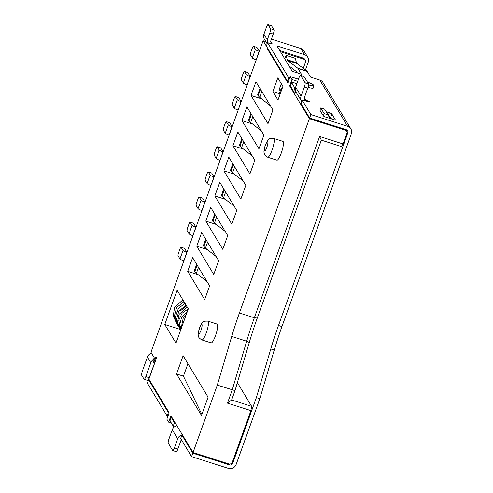 <?xml version="1.0" encoding="UTF-8"?>
<svg xmlns="http://www.w3.org/2000/svg" width="493" height="493" viewBox="0 0 493 493"><rect width="100%" height="100%" fill="white"/><g stroke="black" fill="none" stroke-linecap="round" stroke-linejoin="round"><path stroke-width="0.74" d="M272.013 43.865L267.588 42.681L266.356 46.108L287.579 81.376L288.812 77.949L267.588 42.681M192.8 453.184L181.935 435.128L180.697 438.554L191.567 456.61L192.8 453.184L229.572 464.924A2.465 2.373 149 0 0 232.696 463.371L256.378 397.592L259.823 398.695L274.25 350.03A88.722 18.112 107.7 0 1 281.934 326.582L351.318 133.856A6.162 5.934 -31 0 0 350.85 128.839L323.038 82.627A6.162 5.934 149 0 0 319.815 80.094L310.621 77.161L307.225 71.516A24.644 5.029 107.7 0 0 306.825 71.054L296.841 63.455A12.325 2.514 -72.3 0 1 296.441 62.716L295.332 58.334L286.143 55.401L287.253 59.782A12.325 2.514 -72.3 0 0 287.647 60.522L297.63 68.114A24.644 5.029 107.7 0 1 298.031 68.582L301.426 74.227L292.232 71.288L276.949 45.898L304.532 54.705A6.162 5.934 -31 0 1 308.217 62.247L305.432 69.994M191.567 456.61L228.339 468.35A6.162 5.934 149 0 0 236.141 464.474L259.823 398.695M296.675 93.14A3.697 0.635 -160.2 0 1 293.692 91.532L294.925 88.105L291.702 82.744L290.469 86.17A3.697 0.635 -160.2 0 1 290.439 86.016L291.671 82.59A3.697 0.635 19.8 0 0 291.702 82.744M293.692 91.532L290.469 86.17M174.331 426.926A3.697 0.635 -160.2 0 1 173.228 426.137L174.46 422.711L171.237 417.349L169.999 420.775A3.697 0.635 -160.2 0 1 169.968 420.628L171.207 417.201A3.697 0.635 19.8 0 0 171.237 417.349M173.228 426.137L169.999 420.775M279.796 50.625L303.294 58.131A2.465 2.373 -31 0 1 304.588 59.142L305.266 60.269A2.465 2.373 149 0 0 303.978 59.259L280.474 51.753M307.755 57.237L304.015 51.025A6.162 5.934 149 0 0 300.792 48.493L271.415 39.113M301.168 103.943L309.622 117.993L310.855 114.567L302.4 100.517L301.168 103.943A3.697 0.635 -160.2 0 1 301.137 103.795L302.369 100.369A3.697 0.635 19.8 0 0 302.4 100.517M326.224 111.769L329.25 112.737A2.465 0.425 -160.2 0 1 331.888 114.037L335.283 119.676A2.465 0.425 -160.2 0 1 335.302 119.781A2.465 0.425 -160.2 0 1 333.323 119.509L325.972 117.161A2.465 0.425 -160.2 0 1 323.334 115.861L319.932 110.222A2.465 0.425 -160.2 0 1 319.914 110.118A2.465 0.425 -160.2 0 1 319.994 110.056M288.812 77.949A3.697 0.635 19.8 0 0 289.496 78.498M313.123 87.526A6.779 1.171 -160.2 0 1 313.24 87.686A6.779 1.171 -160.2 0 1 313.295 87.964A6.779 1.171 -160.2 0 1 308.076 87.286M296.86 83.705L294.641 82.997A3.697 0.635 19.8 0 0 291.671 82.59M294.925 88.105A3.697 0.635 19.8 0 0 295.307 88.457M301.882 101.718A6.162 5.934 -31 0 1 301.05 96.172L304.341 87.039A3.697 0.752 -72.3 0 0 305.068 82.769L308.513 83.865A3.697 0.752 107.7 0 1 307.792 88.136L304.501 97.275A2.465 2.373 149 0 0 305.974 100.295L307.583 100.806A1.849 0.32 19.8 0 1 309.579 101.854A1.849 0.32 19.8 0 1 308.094 101.65L305.34 100.769A3.697 0.635 19.8 0 0 302.369 100.369M310.855 114.567L347.627 126.307A6.162 5.934 -31 0 1 350.85 128.839M331.888 114.037L330.655 117.463L331.542 118.942M330.655 117.463A2.465 0.425 19.8 0 0 328.862 116.465M288.263 81.924A3.697 0.635 -160.2 0 1 287.579 81.376M297.347 72.921L296.798 72.009A20.946 4.277 -72.3 0 0 296.459 71.614L289.021 65.957M309.622 117.993L346.394 129.733A2.465 2.373 -31 0 1 347.873 132.753L278.483 325.479A88.722 18.112 -72.3 0 0 270.799 348.927L256.378 397.592M151.505 353.185A6.162 5.934 149 0 0 147.419 357.061L142.403 370.995A3.697 0.752 -72.3 0 0 141.682 375.272L144.061 379.216A3.697 0.752 -72.3 0 0 144.166 379.314A3.697 0.752 -72.3 0 0 145.805 376.64L150.821 362.706A6.162 5.934 -31 0 1 153.551 359.422M145.805 376.64L149.25 377.737L154.266 363.809A2.465 2.373 -31 0 1 154.679 363.076M149.25 377.737A3.697 0.752 107.7 0 1 147.617 380.417L144.166 379.314M154.784 362.793L153.81 362.484L152.959 361.073L154.192 357.647L155.042 359.058L153.81 362.484M297.698 81.37L291.973 79.539L289.668 85.936L309.376 118.677L239.413 313.006A88.722 18.112 -72.3 0 0 231.728 336.454L217.308 385.119L193.046 452.5L170.929 415.747L168.624 422.144L166.844 419.179L169.148 412.789L148.898 379.142L156.546 357.9L155.862 356.772L155.042 359.058L156.016 359.366L155.042 359.058L150.969 352.285L263.126 40.746L265.85 41.615M167.799 416.53A3.697 0.635 -160.2 0 1 167.115 415.981L168.347 412.555L148.652 379.826L149.465 380.091M168.347 412.555A3.697 0.635 19.8 0 0 169.031 413.103M171.724 417.066A3.697 0.635 19.8 0 0 171.207 417.201M174.46 422.711A3.697 0.635 19.8 0 0 175.607 423.518M182.422 434.838A3.697 0.635 19.8 0 0 181.905 434.974A3.697 0.635 19.8 0 0 181.935 435.128M167.115 415.981L147.413 383.252L148.652 379.826M180.697 438.554A3.697 0.635 -160.2 0 1 180.666 438.4L181.905 434.974M267.243 43.643L267.323 39.822L269.788 32.969A3.697 0.752 -72.3 0 0 270.509 28.693L273.96 29.796A3.697 0.752 107.7 0 1 273.233 34.066L270.768 40.919L270.953 42.928L271.939 44.068M267.175 43.815L264.39 39.187A6.162 5.934 -31 0 1 263.921 34.177L266.393 27.325A3.697 0.752 -72.3 0 1 268.026 24.65L271.47 25.753A3.697 0.752 107.7 0 1 271.581 25.846L268.137 24.749A3.697 0.752 -72.3 0 0 268.026 24.65M270.509 28.693L268.137 24.749M273.96 29.796L271.581 25.846M300.545 75.337L303.99 76.433A3.697 0.752 107.7 0 1 304.101 76.532L300.65 75.429A3.697 0.752 -72.3 0 0 300.545 75.337A3.697 0.752 -72.3 0 0 298.906 78.011L295.621 87.144A6.162 5.934 -31 0 0 296.083 92.16L301.519 101.188M308.513 83.865L304.101 76.532M305.068 82.769L300.65 75.429M182.367 434.746A6.162 5.934 -31 0 0 177.708 438.776L174.417 447.915A3.697 0.752 -72.3 0 1 172.784 450.59A3.697 0.752 -72.3 0 1 172.679 450.491L168.261 443.158A3.697 0.752 -72.3 0 1 168.988 438.887L172.273 429.748A6.162 5.934 -31 0 1 176.932 425.718M181.301 439.553A2.465 2.373 149 0 0 181.159 439.879L177.868 449.012A3.697 0.752 107.7 0 1 176.235 451.687L172.784 450.59M284.997 59.271L284.849 58.673L286.143 55.401M270.398 105.755L259.719 97.38L257.592 95.02L259.965 88.426M281.435 90.447L280.326 93.534M280.042 94.317L279.204 94.003L281.01 88.974L282.304 88.044M280.412 90.632L279.1 89.781L281.293 83.699M281.38 90.422L281.01 88.974L281.848 89.307M280.264 93.516L279.211 93.972M247.714 72.483A2.465 0.505 107.7 0 1 247.806 72.477A2.465 0.505 107.7 0 1 247.88 72.539L249.581 75.361L250.481 75.867M246.987 84.87A3.451 0.598 -160.2 0 1 243.296 83.052L241.391 79.891A2.465 0.505 107.7 0 1 241.872 77.044L243.271 73.161A2.465 0.505 107.7 0 1 244.362 71.374A2.465 0.505 107.7 0 1 244.436 71.442L246.334 74.597A3.451 0.598 19.8 0 0 250.031 76.415L247.215 84.938M238.667 97.608A2.465 0.505 107.7 0 1 238.766 97.602A2.465 0.505 107.7 0 1 238.834 97.663L240.535 100.486L241.441 100.985M237.94 109.994A3.451 0.598 -160.2 0 1 234.249 108.177L232.345 105.015A2.465 0.505 107.7 0 1 232.832 102.168L234.224 98.286A2.465 0.505 107.7 0 1 235.315 96.499A2.465 0.505 107.7 0 1 235.389 96.566L237.293 99.722A3.451 0.598 19.8 0 0 240.985 101.54L238.168 110.062M229.621 122.732A2.465 0.505 107.7 0 1 229.72 122.726A2.465 0.505 107.7 0 1 229.793 122.788L231.488 125.61L232.394 126.109M228.894 135.113A3.451 0.598 -160.2 0 1 225.202 133.301L223.298 130.14A2.465 0.505 107.7 0 1 223.785 127.293L225.184 123.41A2.465 0.505 107.7 0 1 226.269 121.623A2.465 0.505 107.7 0 1 226.342 121.685L228.247 124.846A3.451 0.598 19.8 0 0 231.938 126.664L229.128 135.187M220.574 147.857A2.465 0.505 107.7 0 1 220.673 147.851A2.465 0.505 107.7 0 1 220.747 147.912L222.442 150.735L223.347 151.234M219.853 160.237A3.451 0.598 -160.2 0 1 216.156 158.426L214.258 155.264A2.465 0.505 107.7 0 1 214.738 152.417L216.137 148.529A2.465 0.505 107.7 0 1 217.228 146.748A2.465 0.505 107.7 0 1 217.296 146.809L219.2 149.971A3.451 0.598 19.8 0 0 222.891 151.789L220.081 160.311M211.534 172.981A2.465 0.505 107.7 0 1 211.626 172.975A2.465 0.505 107.7 0 1 211.7 173.037L213.401 175.859L214.301 176.358M210.807 185.362A3.451 0.598 -160.2 0 1 207.109 183.544L205.211 180.389A2.465 0.505 107.7 0 1 205.692 177.535L207.091 173.653A2.465 0.505 107.7 0 1 208.182 171.872A2.465 0.505 107.7 0 1 208.256 171.934L210.154 175.095A3.451 0.598 19.8 0 0 213.845 176.913L211.035 185.436M202.487 198.106A2.465 0.505 107.7 0 1 202.58 198.1A2.465 0.505 107.7 0 1 202.654 198.161L204.355 200.984L205.261 201.483M201.76 210.486A3.451 0.598 -160.2 0 1 198.069 208.668L196.165 205.513A2.465 0.505 107.7 0 1 196.645 202.66L198.044 198.778A2.465 0.505 107.7 0 1 199.135 196.997A2.465 0.505 107.7 0 1 199.209 197.058L201.107 200.22A3.451 0.598 19.8 0 0 204.805 202.038L201.988 210.56M193.441 223.23A2.465 0.505 107.7 0 1 193.539 223.224A2.465 0.505 107.7 0 1 193.607 223.286L195.308 226.108L196.214 226.607M192.714 235.611A3.451 0.598 -160.2 0 1 189.022 233.793L187.118 230.638A2.465 0.505 107.7 0 1 187.605 227.784L188.998 223.902A2.465 0.505 107.7 0 1 190.088 222.121A2.465 0.505 107.7 0 1 190.162 222.183L192.067 225.344A3.451 0.598 19.8 0 0 195.758 227.162L192.942 235.685M184.394 248.355A2.465 0.505 107.7 0 1 184.493 248.343A2.465 0.505 107.7 0 1 184.567 248.41L186.262 251.233L187.167 251.732M183.667 260.735A3.451 0.598 -160.2 0 1 179.976 258.917L178.072 255.762A2.465 0.505 107.7 0 1 178.558 252.909L179.957 249.027A2.465 0.505 107.7 0 1 181.042 247.246A2.465 0.505 107.7 0 1 181.116 247.307L183.02 250.469A3.451 0.598 19.8 0 0 186.711 252.287L183.901 260.809M261.352 130.879L250.672 122.504L248.546 120.144L250.925 113.55M252.311 156.004L241.625 147.623L239.506 145.269L241.878 138.669M243.265 181.128L232.579 172.747L230.459 170.393L232.832 163.793M234.218 206.253L223.539 197.872L221.412 195.511L223.785 188.918M225.172 231.377L214.492 222.996L212.366 220.636L214.738 214.042M216.131 256.502L205.445 248.121L203.319 245.76L205.698 239.167M207.085 281.626L196.399 273.245L194.279 270.885L196.652 264.291M201.939 339.942L211.133 342.875A9.86 2.015 -72.3 0 0 215.774 334.926A9.86 2.015 -72.3 0 0 217.419 324.351A9.86 2.015 -72.3 0 0 217.13 324.092L207.935 321.159A9.86 2.015 107.7 0 1 208.225 321.411A9.86 2.015 107.7 0 1 206.296 332.806A9.86 2.015 107.7 0 1 201.939 339.942C197.496 337.224 198.889 336.565 198.285 335.302C197.748 334.858 199.203 328.227 199.622 327.753C201.23 323.963 202.432 322.028 203.221 321.96C203.221 321.344 204.792 321.072 207.935 321.159M267.724 157.218L276.912 160.157A9.86 2.015 -72.3 0 0 281.558 152.201A9.86 2.015 -72.3 0 0 283.204 141.627A9.86 2.015 -72.3 0 0 282.914 141.374L273.72 138.441A9.86 2.015 107.7 0 1 274.009 138.693A9.86 2.015 107.7 0 1 272.081 150.088A9.86 2.015 107.7 0 1 267.724 157.218C263.28 154.506 264.673 153.847 264.069 152.577C263.533 152.134 264.988 145.503 265.4 145.028C267.015 141.238 268.217 139.309 269.005 139.242C269.005 138.619 270.577 138.354 273.72 138.441M263.126 40.746L267.884 48.647L267.637 49.331L268.451 49.59M343.073 143.956L341.329 146.532L321.331 140.148L257.291 318.028A92.419 18.863 -72.3 0 0 249.285 342.456L235.007 390.622L231.648 399.965L251.64 406.349L250.919 410.62L227.476 403.138L232.246 389.889L246.666 341.224A88.722 18.112 107.7 0 1 254.351 317.775L319.63 136.469L343.073 143.956L347.183 132.531L346.148 130.423L309.376 118.677M267.637 49.331L287.887 82.978L290.186 76.581L298.468 79.225M289.668 85.936L290.482 86.201M345.581 129.474L346.148 130.423M193.046 452.5L229.818 464.24L232.006 463.155L250.919 410.62M176.543 373.971L201.501 415.445L208.083 397.173L183.119 355.7L176.543 373.971L183.433 376.171L201.865 414.44M282.902 86.374L277.805 77.912L272.875 91.618L277.966 100.079L282.902 86.374M223.89 170.837L240.874 199.055L245.804 185.35L228.826 157.138L223.89 170.837L234.44 174.208M232.936 145.718L249.914 173.93L254.85 160.225L237.866 132.013L232.936 145.718L243.487 149.083M241.983 120.594L258.961 148.806L263.897 135.1L246.913 106.889L241.983 120.594L252.533 123.959M164.773 324.486L175.983 343.11L188.314 308.846L177.11 290.229L164.773 324.486L179.92 329.324M214.843 195.961L231.827 224.179L236.757 210.474L219.779 182.262L214.843 195.961L225.4 199.332M205.797 221.086L222.781 249.304L227.717 235.599L210.733 207.387L205.797 221.086L216.353 224.457M196.756 246.21L213.734 274.428L218.67 260.723L201.686 232.511L196.756 246.21L207.306 249.581M187.71 271.335L204.687 299.553L209.624 285.848L192.64 257.629L187.71 271.335L198.26 274.706M251.023 95.469L268.007 123.681L272.943 109.976L255.959 81.764L251.023 95.469L261.58 98.834M291.973 79.539L290.186 76.581M251.64 406.349L237.373 382.642M217.308 385.119L235.007 390.622M303.269 68.348L305.45 62.272A2.465 2.373 149 0 0 305.266 60.269M168.624 422.144L171.348 423.012M307.447 82.097A6.471 1.115 -160.2 0 1 313.831 85.572A6.471 1.115 -160.2 0 1 308.636 84.864L308.593 84.851M329.799 118.382L328.061 114.826L324.154 113.581L323.334 115.861M324.154 113.581L320.758 107.936L319.932 110.222M320.758 107.936L324.665 109.181L328.061 114.826M279.321 93.676L272.875 91.618M187.932 363.686L183.433 376.171M321.331 140.148L319.63 136.469M231.648 399.965L227.476 403.138M256.754 47.359A2.465 0.505 107.7 0 1 256.853 47.353A2.465 0.505 107.7 0 1 256.927 47.414L258.622 50.237L259.528 50.742M256.033 59.745A3.451 0.598 -160.2 0 1 252.336 57.927L250.438 54.766A2.465 0.505 107.7 0 1 250.919 51.919L252.317 48.037A2.465 0.505 107.7 0 1 253.408 46.25A2.465 0.505 107.7 0 1 253.476 46.317L255.38 49.473A3.451 0.598 19.8 0 0 259.071 51.29L256.261 59.819M232.696 463.371L232.215 462.576M229.572 464.924L229.005 463.981M304.532 54.705L300.792 48.493M305.974 100.295L304.397 97.663M347.627 126.307L319.815 80.094M298.031 68.582L307.225 71.516M272.247 43.939L270.663 41.313M150.821 362.706L147.419 357.061M347.873 132.753L345.975 129.604M278.483 325.479L281.934 326.582M270.799 348.927L274.25 350.03M267.323 39.822L263.921 34.177M273.233 34.066L269.788 32.969M307.367 101.422L307.583 100.806M301.05 96.172L295.621 87.144M307.792 88.136L304.341 87.039M177.708 438.776L172.273 429.748M174.417 447.915L177.868 449.012M328.313 115.337L329.25 112.737M297.63 68.114L306.825 71.054M287.647 60.522L296.841 63.455M287.253 59.782L296.441 62.716M259.719 97.38L261.826 91.513M258.122 95.802L260.477 89.27M244.436 71.442L247.88 72.539M243.296 83.052L246.334 74.597M235.389 96.566L238.834 97.663M234.249 108.177L237.293 99.722M226.342 121.685L229.793 122.788M225.202 133.301L228.247 124.846M217.296 146.809L220.747 147.912M216.156 158.426L219.2 149.971M208.256 171.934L211.7 173.037M207.109 183.544L210.154 175.095M199.209 197.058L202.654 198.161M198.069 208.668L201.107 200.22M190.162 222.183L193.607 223.286M189.022 233.793L192.067 225.344M181.116 247.307L184.567 248.41M179.976 258.917L183.02 250.469M250.672 122.504L252.786 116.638M249.076 120.927L251.43 114.394M241.625 147.623L243.739 141.762M240.036 146.051L242.383 139.519M232.579 172.747L234.693 166.887M230.989 171.176L233.343 164.644M223.539 197.872L225.646 192.011M221.942 196.3L224.297 189.768M214.492 222.996L216.6 217.136M212.896 221.425L215.25 214.893M205.445 248.121L207.559 242.26M203.856 246.549L206.203 240.017M196.399 273.245L198.513 267.385M194.809 271.674L197.163 265.142M199.659 327.956A4.93 1.004 -72.3 0 0 198.697 333.65A4.93 1.004 -72.3 0 0 201.021 330.211A4.93 1.004 -72.3 0 0 201.982 324.511A4.93 1.004 -72.3 0 0 199.659 327.956M265.444 145.232A4.93 1.004 -72.3 0 0 264.476 150.926A4.93 1.004 -72.3 0 0 266.805 147.487A4.93 1.004 -72.3 0 0 267.767 141.793A4.93 1.004 -72.3 0 0 265.444 145.232M303.978 59.259L303.294 58.131M239.413 313.006L254.351 317.775L257.291 318.028M231.728 336.454L246.666 341.224L249.285 342.456M253.476 46.317L256.927 47.414M252.336 57.927L255.38 49.473M244.362 71.374L247.806 72.477M235.315 96.499L238.766 97.602M226.269 121.623L229.72 122.726M217.228 146.748L220.673 147.851M208.182 171.872L211.626 172.975M199.135 196.997L202.58 198.1M190.088 222.121L193.539 223.224M181.042 247.246L184.493 248.343M186.551 305.919L180.358 310.898M182.866 299.793L174.51 307.595L173.271 316.204L177.061 323.969L181.498 327.192M183.951 301.599L176.617 307.552L174.214 316.672L176.315 323.371L181.307 328.313M185.041 303.405L178.411 308.359L175.28 317.135L177.93 325.984L178.583 326.834M186.126 305.21L178.805 311.138L176.383 320.222L180.758 329.829M187.211 307.016L179.051 314.411L177.517 322.595L180.604 330.261M188.301 308.821L182.108 313.228L178.817 320.086L180.555 330.409M187.322 311.607L181.683 317.184L179.618 324.825L180.641 330.168M186.089 315.033L183.156 318.361L180.956 329.293M184.24 320.167L181.892 326.699M313.831 85.572L312.889 88.185M253.408 46.25L256.853 47.353"/></g></svg>
